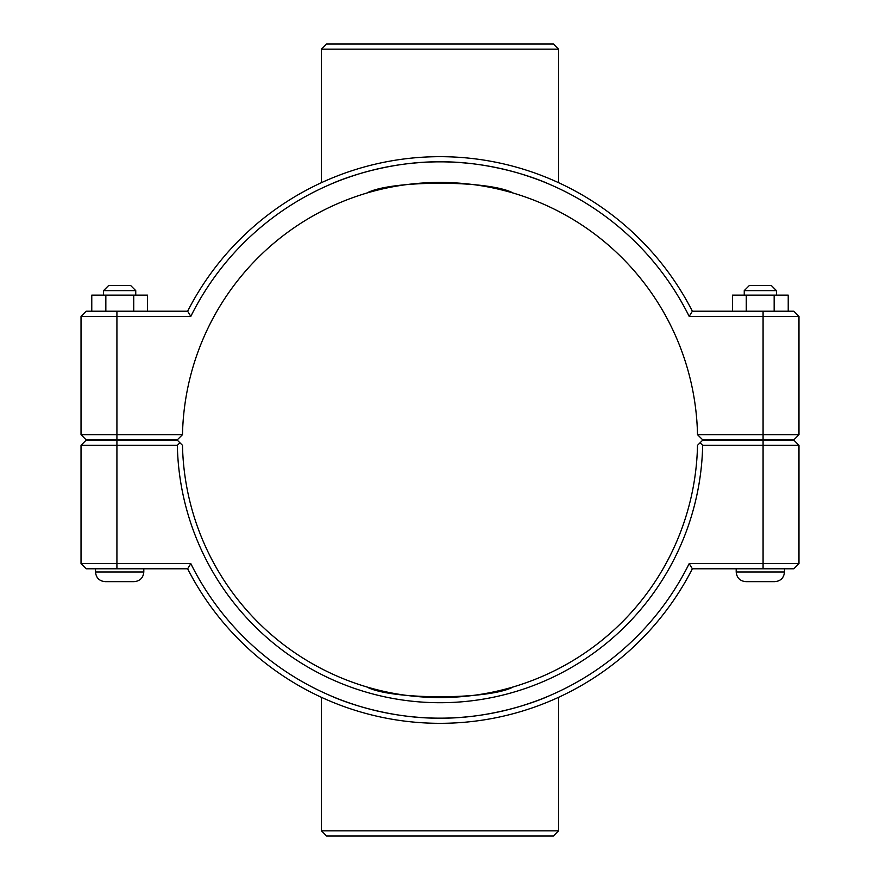 <?xml version="1.0" encoding="UTF-8"?>
<svg xmlns="http://www.w3.org/2000/svg" width="880" height="880" viewBox="0 0 880 880"><rect width="100%" height="100%" fill="white"/><g stroke="black" fill="none" stroke-linecap="round" stroke-linejoin="round"><path stroke-width="1.32" d="M359.513 684.662L363.451 685.927M366.74 686.928C390.632 700.029 489.368 700.029 513.26 686.928C489.368 700.029 390.632 700.029 366.74 686.928M784.487 568.777L784.487 572C783.915 577.863 780.692 581.086 774.829 581.658L745.855 581.658C739.992 581.086 736.769 577.863 736.197 572L784.487 572C783.915 577.863 780.692 581.086 774.829 581.658C780.692 581.086 783.915 577.863 784.487 572M744.249 290.62L749.397 285.461L771.287 285.461L776.435 290.62L744.249 290.62L744.249 295.119M746.273 311.223L746.273 295.119L732.457 295.119L732.457 311.223M774.158 311.223L774.158 295.119L746.273 295.119M788.227 311.223L788.227 295.119L774.158 295.119M143.803 568.777L143.803 572L95.513 572L95.513 568.777M103.565 290.62L135.751 290.62L130.603 285.461L108.713 285.461L103.565 290.62L103.565 295.119M135.751 295.119L135.751 290.62M147.543 311.223L147.543 295.119L133.727 295.119L133.727 311.223M105.842 311.223L105.842 295.119L133.727 295.119M91.773 311.223L91.773 295.119L105.842 295.119M95.513 572C96.085 577.863 99.308 581.086 105.171 581.658C99.308 581.086 96.085 577.863 95.513 572C96.085 577.863 99.308 581.086 105.171 581.658L134.145 581.658C140.008 581.086 143.231 577.863 143.803 572C143.231 577.863 140.008 581.086 134.145 581.658C140.008 581.086 143.231 577.863 143.803 572M520.487 195.338L516.549 194.073M513.26 193.072C489.368 179.971 390.632 179.971 366.74 193.072C390.632 179.971 489.368 179.971 513.26 193.072M763.081 440.165L793.826 440.165L798.974 445.313L763.081 445.313L763.081 563.629L689.183 563.629A278.168 278.168 0 0 1 190.817 563.629L81.026 563.629L81.026 445.313L177.342 445.313A262.713 262.713 0 0 0 440 702.713A262.713 262.713 0 0 0 702.658 445.313L763.081 445.313L763.081 440.165L702.713 440.165L700.117 442.728L702.658 445.313M689.183 563.629L692.362 568.777L793.826 568.777L798.974 563.629L798.974 445.313M798.974 563.629L763.081 563.629L763.081 568.777M177.342 445.313L179.883 442.728L177.287 440.165L86.174 440.165L81.026 445.313M700.117 442.728L697.51 445.313A257.565 257.565 0 0 1 440 697.565A257.565 257.565 0 0 1 182.49 445.313L179.883 442.728M190.817 563.629L187.638 568.777A283.316 283.316 0 0 0 692.362 568.777M187.638 568.777L86.174 568.777L81.026 563.629M697.51 434.687L702.713 439.835L793.826 439.835L798.974 434.687L697.51 434.687A257.565 257.565 0 0 0 440 182.435A257.565 257.565 0 0 0 182.49 434.687L81.026 434.687L86.174 439.835L177.287 439.835L182.49 434.687M190.817 316.371L187.638 311.223L86.174 311.223L81.026 316.371L190.817 316.371A278.168 278.168 0 0 1 689.183 316.371L798.974 316.371L798.974 434.687M81.026 316.371L81.026 434.687M689.183 316.371L692.362 311.223A283.316 283.316 0 0 0 187.638 311.223M692.362 311.223L793.826 311.223L798.974 316.371M558.558 49.148L553.41 44L326.59 44L321.442 49.148L558.558 49.148L558.558 182.688M558.558 188.364L552.728 185.702M359.513 173.734C347.259 177.595 337.612 181.104 330.572 184.261C347.919 176.242 392.546 161.326 440 161.832C487.454 161.326 532.081 176.242 549.428 184.261C542.388 181.104 532.741 177.595 520.487 173.734M321.442 182.688L321.442 49.148M321.442 188.364L327.272 185.702M506.616 169.928L502.678 168.982M486.706 165.781L485.397 165.561M466.763 163.13L459.613 162.525M440.583 161.832L439.065 161.832M420.387 162.525L413.237 163.13M394.603 165.561L393.294 165.781M377.322 168.982L373.384 169.928M321.442 830.852L326.59 836L553.41 836L558.558 830.852L321.442 830.852L321.442 697.312M558.558 691.636L552.728 694.298M520.487 706.266C532.741 702.405 542.388 698.896 549.428 695.739C532.081 703.758 487.454 718.674 440 718.168C392.546 718.674 347.919 703.758 330.572 695.739C337.612 698.896 347.259 702.405 359.513 706.266M321.442 691.636L327.272 694.298M506.616 710.072L502.678 711.018M486.706 714.219L485.397 714.439M466.763 716.87L459.613 717.475M440.583 718.168L439.065 718.168M420.387 717.475L413.237 716.87M394.603 714.439L393.294 714.219M377.322 711.018L373.384 710.072M116.919 568.777L116.919 440.165M763.081 439.835L763.081 311.223M116.919 439.835L116.919 311.223M736.197 568.777L736.197 572C736.769 577.863 739.992 581.086 745.855 581.658C739.992 581.086 736.769 577.863 736.197 572M776.435 290.62L776.435 295.119M558.558 830.852L558.558 697.312"/></g></svg>
